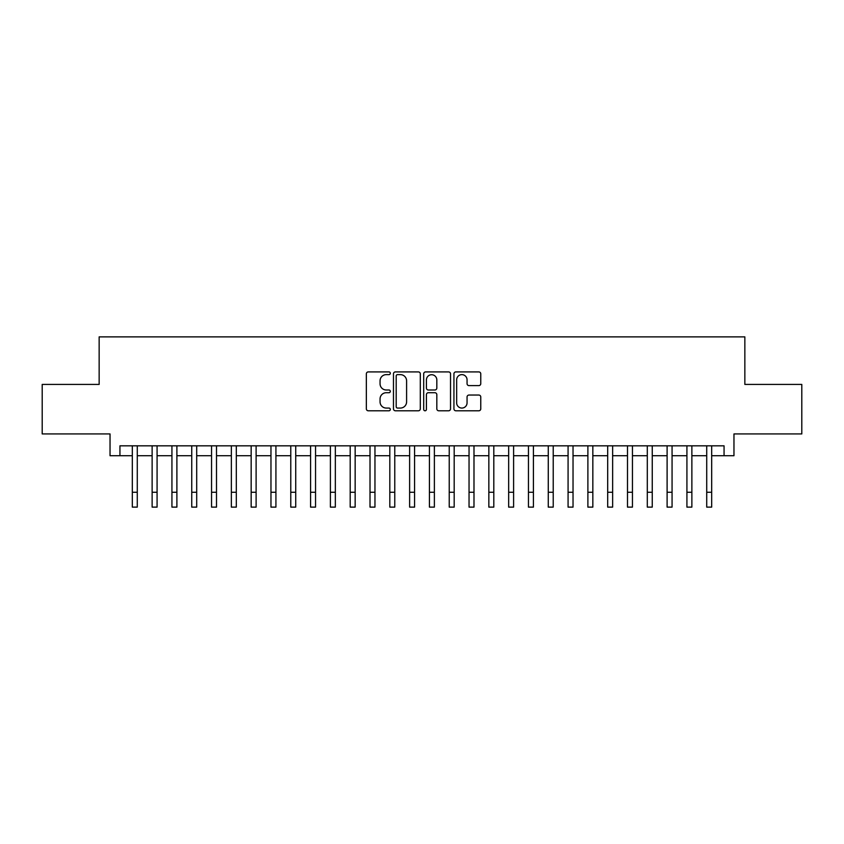 <?xml version="1.0" encoding="UTF-8"?>
<svg xmlns="http://www.w3.org/2000/svg" width="844" height="844" viewBox="0 0 844 844"><rect width="100%" height="100%" fill="white"/><g stroke="black" fill="none" stroke-linecap="round" stroke-linejoin="round"><path stroke-width="1.27" d="M390.308 373.27A1.361 1.361 0 0 0 388.947 371.909L368.29 371.909A1.941 1.941 0 0 0 366.349 373.85L366.349 408.844A1.941 1.941 0 0 0 368.29 410.785L388.947 410.785A1.361 1.361 0 0 0 390.308 409.424A1.361 1.361 0 0 0 388.947 408.063L386.278 408.063A6.224 6.224 0 0 1 380.053 401.849L380.053 398.927A6.224 6.224 0 0 1 386.278 392.713L388.947 392.713A1.361 1.361 0 0 0 390.308 391.352A1.361 1.361 0 0 0 388.947 389.991L386.278 389.991A6.224 6.224 0 0 1 380.053 383.767L380.053 380.855A6.224 6.224 0 0 1 386.278 374.63L388.947 374.63A1.361 1.361 0 0 0 390.308 373.27M478.822 385.613A1.941 1.941 0 0 0 480.763 383.672L480.763 373.85A1.941 1.941 0 0 0 478.822 371.909L455.876 371.909A1.941 1.941 0 0 0 453.935 373.85L453.935 408.844A1.941 1.941 0 0 0 455.876 410.785L478.822 410.785A1.941 1.941 0 0 0 480.763 408.844L480.763 396.986A1.941 1.941 0 0 0 478.822 395.045L469 395.045A1.941 1.941 0 0 0 467.059 396.986L467.059 402.873A5.201 5.201 0 0 1 461.858 408.063A5.201 5.201 0 0 1 456.657 402.873L456.657 379.832A5.201 5.201 0 0 1 461.858 374.63A5.201 5.201 0 0 1 467.059 379.832L467.059 383.672A1.941 1.941 0 0 0 469 385.613L478.822 385.613M119.943 455.718L119.943 445.822L724.057 445.822L724.057 455.718L733.963 455.718L733.963 433.932L801.8 433.932L801.8 384.421L744.851 384.421L744.851 336.883L99.149 336.883L99.149 384.421L42.2 384.421L42.2 433.932L110.036 433.932L110.036 455.718L132.318 455.718M420.301 373.85A1.941 1.941 0 0 0 418.35 371.909L395.414 371.909A1.941 1.941 0 0 0 393.473 373.85L393.473 408.844A1.941 1.941 0 0 0 395.414 410.785L418.35 410.785A1.941 1.941 0 0 0 420.301 408.844L420.301 373.85M425.65 371.909L448.586 371.909A1.941 1.941 0 0 1 450.527 373.85L450.527 408.844A1.941 1.941 0 0 1 448.586 410.785L438.764 410.785A1.941 1.941 0 0 1 436.823 408.844L436.823 394.654A1.941 1.941 0 0 0 434.882 392.713L428.372 392.713A1.941 1.941 0 0 0 426.42 394.654L426.42 409.424A1.361 1.361 0 0 1 425.059 410.785A1.361 1.361 0 0 1 423.699 409.424L423.699 373.85A1.941 1.941 0 0 1 425.65 371.909M137.277 455.718L152.131 455.718M157.079 455.718L171.933 455.718M176.892 455.718L191.746 455.718M196.694 455.718L211.549 455.718M216.507 455.718L231.362 455.718M236.309 455.718L251.164 455.718M256.112 455.718L270.966 455.718M275.925 455.718L290.779 455.718M295.727 455.718L310.581 455.718M315.54 455.718L330.394 455.718M335.342 455.718L350.197 455.718M355.155 455.718L370.01 455.718M374.958 455.718L389.812 455.718M394.77 455.718L409.625 455.718M414.573 455.718L429.427 455.718M434.375 455.718L449.23 455.718M454.188 455.718L469.042 455.718M473.99 455.718L488.845 455.718M493.803 455.718L508.658 455.718M513.606 455.718L528.46 455.718M533.419 455.718L548.273 455.718M553.221 455.718L568.075 455.718M573.034 455.718L587.888 455.718M592.836 455.718L607.691 455.718M612.639 455.718L627.493 455.718M632.451 455.718L647.306 455.718M652.254 455.718L667.108 455.718M672.067 455.718L686.921 455.718M691.869 455.718L706.723 455.718M711.682 455.718L724.057 455.718M397.556 374.63A1.361 1.361 0 0 0 396.195 375.991L396.195 406.702A1.361 1.361 0 0 0 397.556 408.063L400.373 408.063A6.224 6.224 0 0 0 406.597 401.849L406.597 380.855A6.224 6.224 0 0 0 400.373 374.63L397.556 374.63M436.823 379.927A5.201 5.201 0 0 0 431.622 374.725A5.201 5.201 0 0 0 426.42 379.927L426.42 388.04A1.941 1.941 0 0 0 428.372 389.991L434.882 389.991A1.941 1.941 0 0 0 436.823 388.04L436.823 379.927M132.318 492.263L137.277 492.263L137.277 507.117L132.318 507.117L132.318 445.822M137.277 492.263L137.277 445.822M152.131 492.263L157.079 492.263L157.079 507.117L152.131 507.117L152.131 445.822M157.079 492.263L157.079 445.822M171.933 492.263L176.892 492.263L176.892 507.117L171.933 507.117L171.933 445.822M176.892 492.263L176.892 445.822M191.746 492.263L196.694 492.263L196.694 507.117L191.746 507.117L191.746 445.822M196.694 492.263L196.694 445.822M211.549 492.263L216.507 492.263L216.507 507.117L211.549 507.117L211.549 445.822M216.507 492.263L216.507 445.822M231.362 492.263L236.309 492.263L236.309 507.117L231.362 507.117L231.362 445.822M236.309 492.263L236.309 445.822M251.164 492.263L256.112 492.263L256.112 507.117L251.164 507.117L251.164 445.822M256.112 492.263L256.112 445.822M270.966 492.263L275.925 492.263L275.925 507.117L270.966 507.117L270.966 445.822M275.925 492.263L275.925 445.822M290.779 492.263L295.727 492.263L295.727 507.117L290.779 507.117L290.779 445.822M295.727 492.263L295.727 445.822M310.581 492.263L315.54 492.263L315.54 507.117L310.581 507.117L310.581 445.822M315.54 492.263L315.54 445.822M330.394 492.263L335.342 492.263L335.342 507.117L330.394 507.117L330.394 445.822M335.342 492.263L335.342 445.822M350.197 492.263L355.155 492.263L355.155 507.117L350.197 507.117L350.197 445.822M355.155 492.263L355.155 445.822M370.01 492.263L374.958 492.263L374.958 507.117L370.01 507.117L370.01 445.822M374.958 492.263L374.958 445.822M389.812 492.263L394.77 492.263L394.77 507.117L389.812 507.117L389.812 445.822M394.77 492.263L394.77 445.822M409.625 492.263L414.573 492.263L414.573 507.117L409.625 507.117L409.625 445.822M414.573 492.263L414.573 445.822M429.427 492.263L434.375 492.263L434.375 507.117L429.427 507.117L429.427 445.822M434.375 492.263L434.375 445.822M449.23 492.263L454.188 492.263L454.188 507.117L449.23 507.117L449.23 445.822M454.188 492.263L454.188 445.822M469.042 492.263L473.99 492.263L473.99 507.117L469.042 507.117L469.042 445.822M473.99 492.263L473.99 445.822M488.845 492.263L493.803 492.263L493.803 507.117L488.845 507.117L488.845 445.822M493.803 492.263L493.803 445.822M508.658 492.263L513.606 492.263L513.606 507.117L508.658 507.117L508.658 445.822M513.606 492.263L513.606 445.822M528.46 492.263L533.419 492.263L533.419 507.117L528.46 507.117L528.46 445.822M533.419 492.263L533.419 445.822M548.273 492.263L553.221 492.263L553.221 507.117L548.273 507.117L548.273 445.822M553.221 492.263L553.221 445.822M568.075 492.263L573.034 492.263L573.034 507.117L568.075 507.117L568.075 445.822M573.034 492.263L573.034 445.822M587.888 492.263L592.836 492.263L592.836 507.117L587.888 507.117L587.888 445.822M592.836 492.263L592.836 445.822M607.691 492.263L612.639 492.263L612.639 507.117L607.691 507.117L607.691 445.822M612.639 492.263L612.639 445.822M627.493 492.263L632.451 492.263L632.451 507.117L627.493 507.117L627.493 445.822M632.451 492.263L632.451 445.822M647.306 492.263L652.254 492.263L652.254 507.117L647.306 507.117L647.306 445.822M652.254 492.263L652.254 445.822M667.108 492.263L672.067 492.263L672.067 507.117L667.108 507.117L667.108 445.822M672.067 492.263L672.067 445.822M686.921 492.263L691.869 492.263L691.869 507.117L686.921 507.117L686.921 445.822M691.869 492.263L691.869 445.822M706.723 492.263L711.682 492.263L711.682 507.117L706.723 507.117L706.723 445.822M711.682 492.263L711.682 445.822"/></g></svg>
